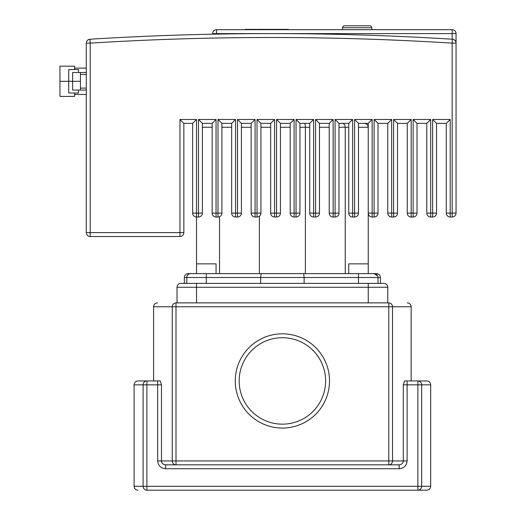<?xml version="1.0" encoding="UTF-8"?>
<svg xmlns="http://www.w3.org/2000/svg" width="516" height="516" viewBox="0 0 516 516"><rect width="100%" height="100%" fill="white"/><g stroke="black" fill="none" stroke-linecap="round" stroke-linejoin="round"><path stroke-width="0.77" d="M245.532 29.36L256.181 29.36M246.029 29.36L246.029 29.702M261.044 29.702L261.044 29.36L257.755 29.36L257.755 29.702M261.044 29.36L263.895 29.36L263.895 29.702M268.552 29.702L268.552 29.36L264.566 29.36L264.566 29.702M268.552 29.36L276.441 29.36L276.441 29.702M273.151 29.36L273.151 29.702M276.441 29.36L277.563 29.36L277.563 29.702M277.563 29.36L280.136 29.36L280.136 29.702M280.136 29.36L284.393 29.36L284.393 29.702M284.393 29.36L284.935 29.702M284.935 29.36L288.328 29.36L288.328 29.702M216.049 273.609L216.049 263.857L196.538 263.857L196.538 217.023L198.486 217.023A3.902 3.902 0 0 0 202.388 213.121L202.388 123.363L212.147 123.363L216.049 119.46L198.486 119.46L202.388 123.363M348.732 273.609L348.732 263.857L368.243 263.857L368.243 273.609L376.538 273.609L188.243 273.609C185.87 273.841 184.573 275.144 184.341 277.511L260.657 277.511L260.657 283.368M259.387 216.23L259.387 273.609L305.395 273.609L305.395 127.265L309.71 127.265M187.108 275.944L188.295 274.422M189.727 273.732L190.681 273.609A3.902 3.902 0 0 0 186.779 277.511L186.779 283.368M261.102 273.609L260.657 277.511L304.124 277.511L303.679 273.609M378.002 283.368L378.002 277.511A3.902 3.902 0 0 0 374.1 273.609A3.902 3.902 0 0 1 376.886 274.783A3.902 3.902 0 0 0 374.1 273.609L377.673 275.944M222.396 123.363L221.899 123.421M364.341 123.363C366.708 123.601 368.011 124.898 368.243 127.265C368.011 124.898 366.708 123.601 364.341 123.363M342.385 123.363C344.114 123.601 345.069 124.898 345.243 127.265L348.732 127.265M304.35 123.363C304.982 123.601 305.33 124.898 305.395 127.265L299.951 127.265M368.243 263.857L368.243 213.121A3.902 3.902 0 0 0 372.146 217.023L374.1 217.023A3.902 3.902 0 0 0 378.002 213.121L378.002 123.363L387.761 123.363L391.663 119.46L374.1 119.46L378.002 123.363M345.243 273.609L345.243 127.265L338.98 127.265M219.539 273.609L219.539 216.707M304.124 283.368L304.124 277.511L380.44 277.511C380.208 275.144 378.912 273.841 376.538 273.609M329.511 380.931A47.124 47.124 0 0 1 282.394 428.054A47.124 47.124 0 0 1 235.27 380.931A47.124 47.124 0 0 1 282.394 333.807A47.124 47.124 0 0 1 329.511 380.931M388.787 302.879L388.787 306.781L392.521 306.781A3.902 3.728 -90 0 0 388.787 302.879L175.995 302.879A3.902 3.728 90 0 0 172.26 306.781L175.995 306.781L175.995 302.879M165.623 468.734L165.623 464.832L175.995 464.832L165.623 464.832C163.133 464.619 161.753 463.316 161.495 460.93L161.495 384.833L160.25 380.931L137.998 380.931L146.899 380.931L146.899 384.833L157.664 384.833L157.664 460.93C158.167 465.703 160.824 468.309 165.623 468.734L399.158 468.734L399.158 464.832C401.648 464.619 403.022 463.323 403.286 460.93L407.118 460.93L407.118 384.833L417.883 384.833L417.883 380.931L404.531 380.931L403.286 384.833L407.118 384.833L407.118 380.931M387.761 302.879L387.761 287.27A3.902 3.902 0 0 0 383.859 283.368L180.923 283.368A3.902 3.902 0 0 0 177.02 287.27A3.902 3.902 0 0 1 180.923 283.368A3.902 3.902 0 0 0 177.02 287.27L177.02 302.879L177.02 287.27A3.902 3.902 0 0 1 180.923 283.368M426.784 380.931L417.883 380.931A3.902 3.793 90 0 1 421.669 384.833L430.686 384.833C430.454 382.459 429.157 381.163 426.784 380.931M160.25 380.931L157.664 380.931L157.664 384.833L161.495 384.833M161.663 462.039L161.998 462.8M163.217 464.103L164.501 464.69M137.998 380.931C135.624 381.163 134.328 382.459 134.096 384.833L143.113 384.833L143.113 486.298A3.902 3.793 90 0 0 146.899 490.2L426.784 490.2C429.157 489.968 430.454 488.665 430.686 486.298L421.669 486.298L421.669 384.833L417.883 384.833L417.883 486.298L146.899 486.298L146.899 384.833L143.113 384.833A3.902 3.793 -90 0 1 146.899 380.931M157.509 302.879C155.142 303.111 153.839 304.414 153.607 306.781L172.26 306.781L172.26 460.93A3.902 3.728 90 0 0 175.995 464.832L399.158 464.832M388.787 464.832L388.787 464.832A3.902 3.728 -90 0 0 392.521 460.93L388.787 460.93L388.787 464.832M192.636 213.121A3.902 3.902 0 0 0 196.538 217.023L196.538 213.121L192.636 213.121L192.636 123.363L196.538 119.46L179.949 119.46L183.851 123.363L192.636 123.363M212.147 123.363L212.147 213.121A3.902 3.902 0 0 0 216.049 217.023L217.997 217.023A3.902 3.902 0 0 0 221.899 213.121L221.899 123.363L231.658 123.363L235.56 119.46L217.997 119.46L221.899 123.363M231.658 123.363L231.658 213.121A3.902 3.902 0 0 0 235.56 217.023L237.515 217.023A3.902 3.902 0 0 0 241.417 213.121L241.417 123.363L251.169 123.363L255.072 119.46L237.515 119.46L241.417 123.363M251.169 123.363L251.169 213.121A3.902 3.902 0 0 0 255.072 217.023L257.026 217.023A3.902 3.902 0 0 0 260.928 213.121L260.928 123.363L270.681 123.363L274.583 119.46L257.026 119.46L260.928 123.363M270.681 123.363L270.681 213.121A3.902 3.902 0 0 0 274.583 217.023L276.537 217.023A3.902 3.902 0 0 0 280.44 213.121L280.44 123.363L290.198 123.363L294.101 119.46L276.537 119.46L280.44 123.363M290.198 123.363L290.198 213.121A3.902 3.902 0 0 0 294.101 217.023L296.049 217.023A3.902 3.902 0 0 0 299.951 213.121L299.951 123.363L309.71 123.363L313.612 119.46L296.049 119.46L299.951 123.363M309.71 123.363L309.71 213.121A3.902 3.902 0 0 0 313.612 217.023L315.56 217.023A3.902 3.902 0 0 0 319.462 213.121L319.462 123.363L329.221 123.363L333.123 119.46L315.56 119.46L319.462 123.363M329.221 123.363L329.221 213.121A3.902 3.902 0 0 0 333.123 217.023L335.077 217.023A3.902 3.902 0 0 0 338.98 213.121L338.98 123.363L348.732 123.363L352.634 119.46L335.077 119.46L338.98 123.363M348.732 123.363L348.732 213.121A3.902 3.902 0 0 0 352.634 217.023L354.589 217.023A3.902 3.902 0 0 0 358.491 213.121L358.491 123.363L368.243 123.363L372.146 119.46L354.589 119.46L358.491 123.363M368.243 123.363L368.243 213.121L372.146 213.121L372.146 119.46M387.761 123.363L387.761 213.121A3.902 3.902 0 0 0 391.663 217.023L393.611 217.023A3.902 3.902 0 0 0 397.513 213.121L397.513 123.363L407.272 123.363L411.175 119.46L393.611 119.46L397.513 123.363M413.123 217.023A3.902 3.902 0 0 0 417.025 213.121L417.025 123.363L417.025 213.121L413.123 213.121L413.123 217.023L411.175 217.023L411.175 213.121L407.272 213.121A3.902 3.902 0 0 0 411.175 217.023M407.272 123.363L407.272 213.121M413.123 119.46L417.025 123.363L426.784 123.363L430.686 119.46L413.123 119.46L413.123 213.121L411.175 213.121L411.175 119.46M432.64 217.023A3.902 3.902 0 0 0 436.542 213.121L436.542 123.363L436.542 213.121L432.64 213.121L432.64 217.023L430.686 217.023L430.686 213.121L426.784 213.121A3.902 3.902 0 0 0 430.686 217.023M426.784 123.363L426.784 213.121M432.64 119.46L436.542 123.363L446.295 123.363L450.197 119.46L432.64 119.46L432.64 213.121L430.686 213.121L430.686 119.46M452.151 217.023A3.902 3.902 0 0 0 456.054 213.121L456.054 43.125A3.902 3.902 0 0 0 452.39 39.229A2922.521 2922.521 0 0 0 89.952 39.229A3.902 3.902 0 0 0 86.288 43.125L86.288 232.632A3.902 3.902 0 0 0 90.19 236.534L179.949 236.534A3.902 3.902 0 0 0 183.851 232.632L183.851 123.363L183.851 232.632L90.19 232.632L90.19 43.125A2918.619 2918.619 0 0 1 452.151 43.125L452.151 217.023L450.197 217.023L450.197 213.121L446.295 213.121A3.902 3.902 0 0 0 450.197 217.023M446.295 123.363L446.295 213.121M452.39 39.229L452.151 43.125L456.054 43.125L456.054 33.605A3.902 3.902 0 0 0 452.151 29.702L216.533 29.702A3.902 3.902 0 0 0 212.631 33.605L212.631 34.191L212.631 33.605L216.533 33.605L216.533 29.702M78.484 72.511L78.484 69.583L68.725 69.583L68.725 81.289L59.946 81.289L59.946 66.171L74.581 66.171L74.581 69.583M74.581 93.003L74.581 96.415L59.946 96.415L59.946 81.289M86.288 72.511L80.438 72.511L80.438 90.074L72.633 90.074L72.633 81.289L68.725 81.289L68.725 93.003L78.484 93.003L78.484 90.074M80.438 72.511L72.633 72.511L72.633 81.289L80.438 81.289M452.151 29.702L452.151 33.605L216.533 33.605L216.533 34.114L212.631 34.191M342.489 29.702L342.489 27.754A1.954 1.954 0 0 1 344.443 25.8L357.124 25.8M342.489 27.754L371.759 27.754A1.954 1.954 0 0 0 369.804 25.8L344.443 25.8M249.809 29.36L249.809 29.702M254.195 29.36L254.195 29.702M256.678 29.36L256.678 29.702M263.805 29.36L263.805 29.702M266.559 29.36L266.559 29.702M268.797 29.36L268.797 29.702M374.1 273.609A3.902 3.902 0 0 1 378.002 277.511M358.491 273.609L358.491 283.368M206.29 273.609L206.29 283.368M221.899 127.265L231.658 127.265M241.417 127.265L251.169 127.265M202.388 127.265L212.147 127.265M358.491 127.265L368.243 127.265M319.462 127.265L329.221 127.265M260.928 127.265L270.681 127.265M280.44 127.265L290.198 127.265M239.172 380.931A43.221 43.221 0 0 0 282.394 424.152A43.221 43.221 0 0 0 325.609 380.931A43.221 43.221 0 0 0 282.394 337.709A43.221 43.221 0 0 0 239.172 380.931M175.995 464.832L175.995 306.781L388.787 306.781L388.787 460.93L157.664 460.93M403.286 384.833L403.286 460.93L392.521 460.93L392.521 306.781L411.175 306.781C410.942 304.414 409.639 303.111 407.272 302.879M177.02 287.27L196.538 287.27L196.538 283.368M196.538 302.879L196.538 287.27L368.243 287.27L368.243 283.368M368.243 302.879L368.243 287.27L387.761 287.27M421.669 486.298L417.883 486.298L417.883 490.2A3.902 3.793 -90 0 0 421.669 486.298M399.158 468.734C403.951 468.315 406.602 465.709 407.118 460.93M146.899 490.2L146.899 486.298L134.096 486.298C134.328 488.665 135.624 489.968 137.998 490.2M202.388 213.121L198.486 213.121L198.486 217.023M198.486 119.46L198.486 213.121L196.538 213.121L196.538 119.46M221.899 213.121L217.997 213.121L217.997 217.023M216.049 217.023L216.049 213.121L212.147 213.121M217.997 119.46L217.997 213.121L216.049 213.121L216.049 119.46M241.417 213.121L237.515 213.121L237.515 217.023M235.56 217.023L235.56 213.121L231.658 213.121M237.515 119.46L237.515 213.121L235.56 213.121L235.56 119.46M260.928 213.121L257.026 213.121L257.026 217.023M255.072 217.023L255.072 213.121L251.169 213.121M257.026 119.46L257.026 213.121L255.072 213.121L255.072 119.46M280.44 213.121L276.537 213.121L276.537 217.023M274.583 217.023L274.583 213.121L270.681 213.121M276.537 119.46L276.537 213.121L274.583 213.121L274.583 119.46M299.951 213.121L296.049 213.121L296.049 217.023M294.101 217.023L294.101 213.121L290.198 213.121M296.049 119.46L296.049 213.121L294.101 213.121L294.101 119.46M319.462 213.121L315.56 213.121L315.56 217.023M313.612 217.023L313.612 213.121L309.71 213.121M315.56 119.46L315.56 213.121L313.612 213.121L313.612 119.46M338.98 213.121L335.077 213.121L335.077 217.023M333.123 217.023L333.123 213.121L329.221 213.121M335.077 119.46L335.077 213.121L333.123 213.121L333.123 119.46M358.491 213.121L354.589 213.121L354.589 217.023M352.634 217.023L352.634 213.121L348.732 213.121M354.589 119.46L354.589 213.121L352.634 213.121L352.634 119.46M378.002 213.121L374.1 213.121L374.1 217.023M372.146 217.023L372.146 213.121L374.1 213.121L374.1 119.46M397.513 213.121L393.611 213.121L393.611 217.023M391.663 217.023L391.663 213.121L387.761 213.121M393.611 119.46L393.611 213.121L391.663 213.121L391.663 119.46M456.054 213.121L450.197 213.121L450.197 119.46M179.949 119.46L179.949 236.534M90.19 236.534L90.19 232.632L86.288 232.632M86.288 43.125L90.19 43.125L89.952 39.229M452.151 39.216L452.151 33.605L456.054 33.605M256.974 29.36L256.974 29.702M245.235 29.36L245.235 29.702M196.538 273.609L196.538 263.857M380.44 283.368L380.44 277.511M184.341 283.368L184.341 277.511M153.607 306.781L153.607 380.931M430.686 384.833L430.686 486.298M134.096 384.833L134.096 486.298M411.175 306.781L411.175 380.931M86.288 74.465L80.438 74.465M86.288 68.118L74.581 68.118M86.288 94.46L74.581 94.46M86.288 88.12L80.438 88.12M86.288 90.074L80.438 90.074M371.759 29.702L371.759 27.754"/></g></svg>
